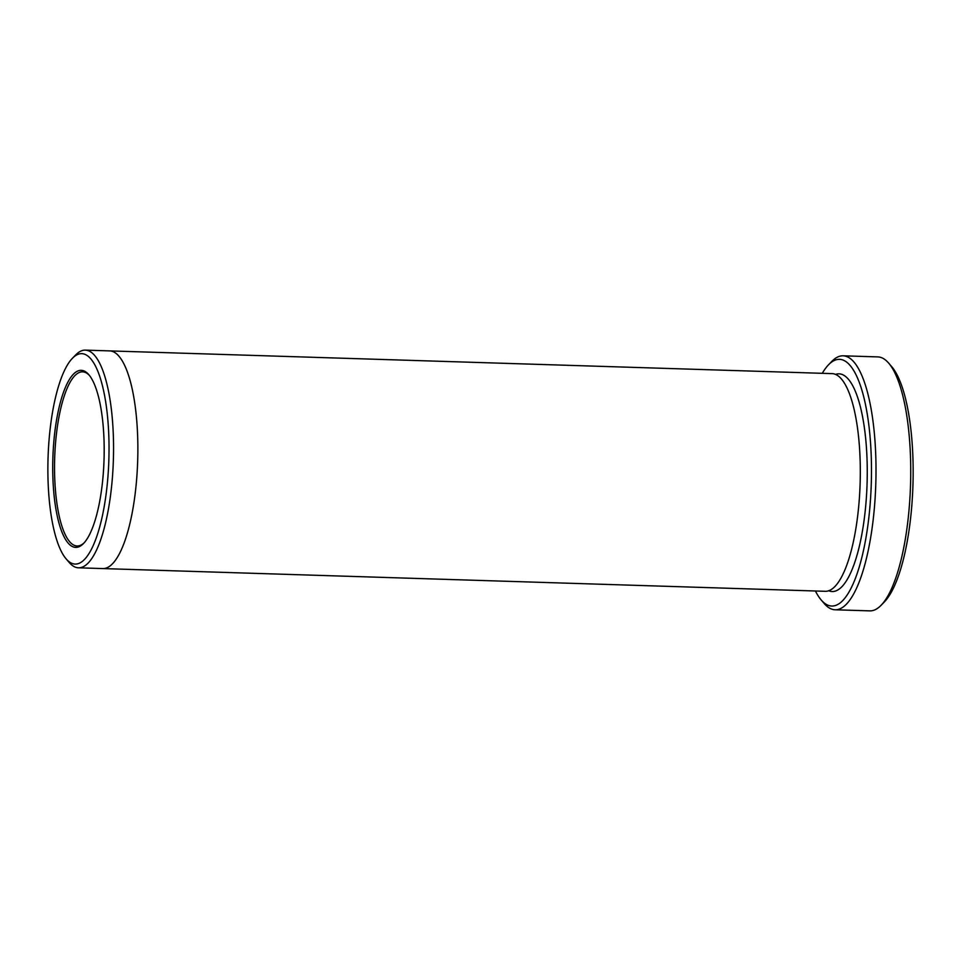 <?xml version="1.0" encoding="UTF-8"?>
<svg xmlns="http://www.w3.org/2000/svg" width="961" height="961" viewBox="0 0 961 961"><rect width="100%" height="100%" fill="white"/><g stroke="black" fill="none" stroke-linecap="round" stroke-linejoin="round"><path stroke-width="1.44" d="M843.097 355.81L877.825 356.903A127.044 36.71 91.8 0 1 888.721 363.174L891.76 366.73A123.416 35.665 91.8 0 1 912.95 485.113A123.416 35.665 91.8 0 1 884.36 601.934L881.093 605.298A127.044 36.71 91.8 0 1 869.837 610.872L835.097 609.779A127.044 36.71 -88.2 0 0 875.783 456.175A127.044 36.71 -88.2 0 0 843.097 355.81A127.044 36.71 -88.2 0 0 831.83 361.384L828.562 364.748A123.416 35.665 -88.2 0 0 822.28 373.312M815.421 591.003A123.416 35.665 -88.2 0 0 821.162 599.94A123.416 35.665 -88.2 0 0 856.864 574.354A123.416 35.665 -88.2 0 0 871.255 456.823A123.416 35.665 -88.2 0 0 828.562 364.748M109.41 350.885A108.893 31.473 91.8 0 1 109.662 350.897L832.106 373.625A108.893 31.473 91.8 0 1 860.131 483.455A108.893 31.473 91.8 0 1 825.259 591.303L102.815 568.576A108.893 31.473 91.8 0 1 102.563 568.564M108.845 436.811A105.266 30.416 -88.2 0 0 72.435 358.273A105.266 30.416 -88.2 0 0 48.05 457.904A105.266 30.416 -88.2 0 0 66.117 558.87A105.266 30.416 -88.2 0 0 96.568 537.043A105.266 30.416 -88.2 0 0 108.845 436.811M66.117 558.87L69.168 562.437A108.893 31.461 -88.2 0 0 78.502 567.807A108.893 31.461 -88.2 0 0 113.362 436.15A108.893 31.461 -88.2 0 0 85.349 350.128A108.893 31.461 -88.2 0 0 75.703 354.909L72.435 358.273M89.433 375.451A87.115 25.178 -88.2 0 0 82.586 371.835A87.115 25.178 -88.2 0 0 54.693 477.161A87.115 25.178 -88.2 0 0 77.108 545.98A87.115 25.178 -88.2 0 0 84.172 542.797M102.815 568.576A108.893 31.461 91.8 0 0 137.687 460.727A108.893 31.461 91.8 0 0 109.662 350.897A108.893 31.473 91.8 0 1 137.687 460.727A108.893 31.473 91.8 0 1 102.815 568.576L78.502 567.807M821.162 599.94L824.214 603.508A127.044 36.71 -88.2 0 0 835.097 609.779M888.721 363.174A127.044 36.71 91.8 0 1 910.523 485.041A127.044 36.71 91.8 0 1 881.093 605.298M104.028 440.306A88.568 25.599 -88.2 0 0 88.832 374.706A88.568 25.599 -88.2 0 0 52.867 458.061A88.568 25.599 -88.2 0 0 83.523 543.494A88.568 25.599 -88.2 0 0 104.028 440.306M835.553 374.394A108.893 31.473 91.8 0 1 867.074 483.671A108.893 31.473 91.8 0 1 828.742 590.751M109.662 350.897L85.349 350.128"/></g></svg>
